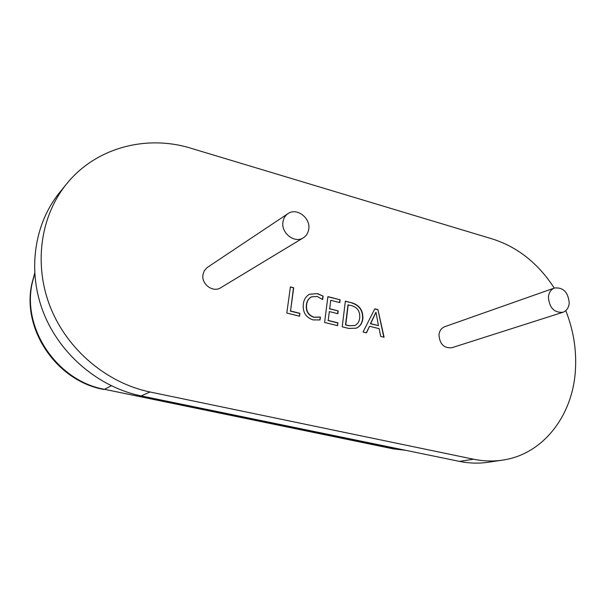 <?xml version="1.0" encoding="UTF-8"?>
<svg xmlns="http://www.w3.org/2000/svg" width="606" height="606" viewBox="0 0 606 606"><rect width="100%" height="100%" fill="white"/><g stroke="black" fill="none" stroke-linecap="round" stroke-linejoin="round"><path stroke-width="0.91" d="M569.231 303.023C568.186 292.206 563.269 287.199 554.482 288.001C550.907 289.448 548.885 292.486 548.4 297.122C549.369 307.84 554.21 312.901 562.913 312.295C566.648 310.886 568.754 307.795 569.231 303.023M554.482 288.001L444.69 326.725C441.41 328.043 439.502 330.717 438.971 334.762C439.63 344.064 443.925 348.389 451.856 347.73L562.913 312.295M308.734 229.204C310.772 217.963 296.599 207.244 287.964 213.638C285.199 215.554 283.525 218.311 282.957 221.902C280.881 233.007 294.675 243.718 303.311 237.825C306.348 235.901 308.151 233.03 308.734 229.204M287.964 213.638L207.017 267.64L204.222 270.897L203.002 274.48C201.033 284.047 213.009 292.971 220.698 287.759L303.311 237.825M565.792 310.658C573.382 329.846 576.601 349.503 575.442 369.622C573.071 415.193 543.309 454.477 502.359 460.151L487.959 462.28C478.672 463.651 469.203 463.355 459.553 461.393L141.213 395.923C99.225 387.325 60.464 355.131 43.746 313.363C27.096 271.571 33.951 224.031 59.683 192.443L66.562 183.966C95.884 147.447 146.682 134.479 190.966 148.258L492.655 239.052C517.782 247.142 538.317 263.481 554.255 288.085M502.359 460.151C492.958 461.537 483.368 461.227 473.574 459.219L149.962 391.984C107.156 383.143 67.569 350.154 50.465 307.431C33.421 264.686 40.367 216.13 66.562 183.966M320.407 317.059L320.044 319.915L313.113 319.907C305.825 317.438 302.561 312.196 303.311 304.174C303.848 299.561 305.947 296.243 309.613 294.205L317.536 293.622L323.096 296.114L322.657 299.561L317.196 296.455L311.469 296.864C308.621 298.508 307.007 301.152 306.636 304.795C305.939 310.992 308.371 315.12 313.938 317.165L320.407 317.059L319.809 319.991M348.708 328.437L342.223 326.823L345.367 301.159L352.048 302.886C359.494 305.174 363.1 310.363 362.865 318.468C362.35 323.187 360.138 326.429 356.237 328.187L348.708 328.437M377.932 309.598L384.098 337.247L380.704 336.406L379.167 328.672L369.546 326.248L366.478 332.861L363.047 332.012L374.826 308.795L377.932 309.598L383.803 337.178M337.898 322.824L337.55 325.664L324.604 322.445L327.891 296.629L340.148 299.803L339.799 302.614L330.755 300.281L329.687 308.742L338.171 310.901L337.822 313.726L329.331 311.575L328.21 320.407L337.898 322.824L337.33 325.611M299.917 313.332L299.531 316.203L286.812 313.037L290.395 286.903L293.705 287.767L290.547 310.984L299.917 313.332L299.326 316.15M366.297 332.815L369.546 326.248M374.75 308.946L377.682 309.704M375.925 312.257L370.41 323.748L378.439 325.619L376 312.272L370.66 323.649L378.439 325.619M345.344 301.326L352.048 302.886M351.806 303C359.252 305.28 362.85 310.469 362.615 318.567L362.865 318.468M362.615 318.567C362.115 323.233 359.949 326.452 356.116 328.232M348.904 325.74L354.889 325.483C357.798 323.99 359.403 321.407 359.706 317.733C360.169 311.423 357.502 307.409 351.692 305.682L347.965 304.886L345.526 324.892L348.904 325.74L354.768 325.536M345.526 324.892L349.147 325.634M348.208 304.78L345.768 324.793M327.869 296.796L340.148 299.803M339.913 299.917L339.58 302.553M329.687 308.742L330.755 300.281M329.452 308.848L338.171 310.901M337.936 311.014L337.603 313.673M328.21 320.407L329.331 311.575M327.975 320.506L337.656 322.93M309.499 294.266L317.536 293.622M317.302 293.736L323.096 296.114M322.862 296.228L322.46 299.379M311.355 296.917L311.242 296.978C308.386 298.622 306.78 301.265 306.401 304.901L306.636 304.795M306.401 304.901C305.704 311.105 308.143 315.226 313.703 317.264L313.938 317.165M313.703 317.264L320.173 317.165M290.372 287.077L293.705 287.767M293.486 287.88L290.547 310.984M290.319 311.098L299.69 313.438M34.671 273.7L32.27 282.805C21.657 328.793 57.464 381 104.459 389.317L393.536 448.925L404.952 450.167M111.292 385.787L104.459 389.317L394.779 448.925L396.938 448.516M459.553 461.393L473.574 459.219M141.213 395.923L149.962 391.984M34.648 273.344L31.944 283.396C21.346 329.338 56.812 381.144 103.732 389.446M405.391 450.258L393.536 448.925"/></g></svg>
